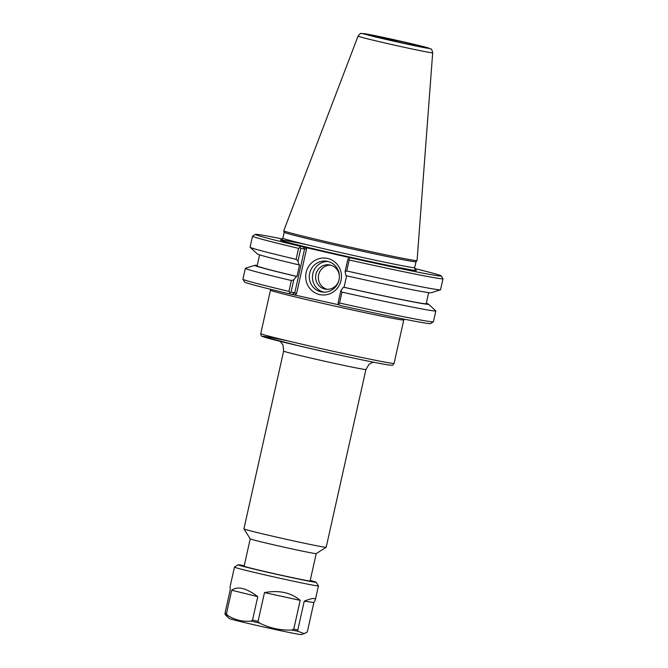 <?xml version="1.0" encoding="UTF-8"?>
<svg xmlns="http://www.w3.org/2000/svg" width="668" height="668" viewBox="0 0 668 668"><rect width="100%" height="100%" fill="white"/><g stroke="black" fill="none" stroke-linecap="round" stroke-linejoin="round"><path stroke-width="1" d="M310.077 581.051L316.214 553.605A33.809 0.743 -167.4 0 1 316.206 553.613A33.809 0.743 -167.4 0 1 315.071 553.538A33.809 0.743 -167.4 0 1 279.157 546.065A33.809 0.743 -167.4 0 1 250.233 538.859L243.904 528.897A42.159 0.927 -167.4 0 1 243.904 528.881A42.159 0.927 -167.4 0 0 279.976 537.882A42.159 0.927 -167.4 0 0 324.757 547.192A42.159 0.927 -167.4 0 0 326.168 547.292A42.159 0.927 -167.4 0 0 326.184 547.267L365.922 369.488L369.095 364.21L373.195 362.148M338.459 303.907L339.736 305.401A95.24 2.096 12.6 0 0 430.551 323.604L433.348 321.826A97.586 2.146 -167.4 0 1 339.561 303.013L341.991 292.133L340.822 290.714L338.066 303.038L338.459 303.907L339.561 303.013M295.014 294.763L296.525 293.778L294.797 292.751L290.998 292.225L293.753 279.909L291.373 280.51L288.943 291.39A97.586 2.146 -167.4 0 1 242.927 279.266L244.697 282.063A95.24 2.096 12.6 0 0 288.993 293.745L339.352 304.95M320.932 291.799A15.573 15.047 97.9 0 1 309.526 273.888A15.573 15.047 97.9 0 1 326.46 261.18A15.573 15.047 97.9 0 1 339.244 278.665A15.573 15.047 97.9 0 1 322.201 292.033A15.573 15.047 97.9 0 1 320.932 291.799M319.554 294.555A18.504 17.877 -82.1 0 0 340.697 270.941A18.504 17.877 -82.1 0 0 310.511 264.01A18.504 17.877 -82.1 0 0 319.554 294.555M328.038 261.489A15.573 15.047 -82.1 0 0 312.591 274.982A15.573 15.047 -82.1 0 0 323.796 292.166M414.669 268.511A95.24 2.096 -167.4 0 1 441.214 275.909A95.24 2.096 -167.4 0 1 350.383 257.798L299.631 246.141A95.24 2.096 -167.4 0 1 255.36 234.368A95.24 2.096 -167.4 0 1 282.531 238.977M415.688 270.039L415.688 270.039C415.354 270.365 415.02 269.555 414.686 267.626A67.526 1.486 -167.4 0 1 412.406 267.509A67.526 1.486 -167.4 0 1 339.954 252.429A67.526 1.486 -167.4 0 1 282.89 238.167L284.209 232.255A67.526 1.486 12.6 0 0 341.69 246.609A67.526 1.486 12.6 0 0 413.726 261.589A67.526 1.486 12.6 0 0 416.005 261.731L417.057 260.578A68.311 1.503 -167.4 0 1 414.761 260.436A68.311 1.503 -167.4 0 1 341.882 245.281A68.311 1.503 -167.4 0 1 283.741 230.777A68.311 1.503 -167.4 0 1 283.741 230.752L358.056 36.13A38.235 0.843 12.6 0 0 390.312 44.197A38.235 0.843 12.6 0 0 431.403 52.747A38.235 0.843 12.6 0 0 432.689 52.814C431.996 49.891 431.394 48.622 430.893 49.023L427.286 47.628L406.42 42.518L361.304 33.458C361.029 32.882 359.943 33.776 358.056 36.13M432.689 52.814L417.066 260.553A68.311 1.503 -167.4 0 1 417.057 260.578M345.072 271.692L346.717 270.983A97.586 2.146 12.6 0 0 440.454 289.829L431.027 292.776A89.019 1.954 12.6 0 1 345.999 275.7L345.072 271.692L347.853 259.242L350.383 257.798M346.625 275.834L344.07 287.282L343.427 287.198L340.822 290.714M296.525 293.778L306.604 248.721L304.591 248.955L294.797 292.751L292.534 294.237M288.943 291.39L289.979 292.776L290.998 292.225M289.979 292.776L288.993 293.745M293.753 279.909L296.358 276.385L296.993 276.477L299.565 264.979L298.93 264.887L298.003 260.879L300.784 248.429L304.591 248.955L303.18 246.626M299.631 246.141L300.099 247.519L298.563 248.354L296.099 259.359L298.003 260.879M300.784 248.429L300.099 247.519M346.717 270.983L349.18 259.977A97.586 2.146 12.6 0 0 443.001 278.756A97.586 2.146 12.6 0 0 442.984 278.698L441.214 275.909M440.454 289.829A97.586 2.146 12.6 0 0 440.538 289.762L443.001 278.756M349.18 259.977L348.579 258.65M242.927 279.266A97.586 2.146 -167.4 0 1 242.91 279.216L245.348 268.336A97.586 2.146 -167.4 0 1 245.432 268.269L254.859 265.321A89.019 1.954 12.6 0 0 296.358 276.385M291.373 280.51A97.586 2.146 -167.4 0 1 245.348 268.336M343.427 287.198A89.019 1.954 12.6 0 0 428.489 304.132L435.761 310.812A97.586 2.146 -167.4 0 1 435.812 310.912L433.382 321.784A97.586 2.146 -167.4 0 1 433.348 321.826M255.36 234.368L252.562 236.138A97.586 2.146 12.6 0 0 252.529 236.18A97.586 2.146 12.6 0 0 298.563 248.354M435.812 310.912A97.586 2.146 -167.4 0 1 341.991 292.133M257.222 265.463A89.019 1.954 12.6 0 0 254.859 265.321M389.001 39.971A28.106 0.618 -167.4 0 1 368.736 34.836A28.106 0.618 -167.4 0 1 396.299 40.356A28.106 0.618 -167.4 0 1 423.587 47.094A28.106 0.618 -167.4 0 1 389.001 39.971M330.543 265.138A12.3 11.882 -82.1 0 0 318.477 275.8A12.3 11.882 -82.1 0 0 327.203 289.327M339.394 276.686A12.3 11.882 -82.1 0 0 330.184 265.046A12.3 11.882 -82.1 0 0 329.182 264.862A12.3 11.882 -82.1 0 0 315.814 274.899A12.3 11.882 -82.1 0 0 324.823 289.044A12.3 11.882 -82.1 0 0 325.817 289.227A12.3 11.882 -82.1 0 0 338.843 280.618M428.489 304.132A89.019 1.954 12.6 0 0 426.284 303.255M344.07 287.282A86.615 1.904 12.6 0 0 426.184 303.689L428.656 292.634M252.529 236.18L250.074 247.185A97.586 2.146 12.6 0 0 250.124 247.285L257.397 253.965A89.019 1.954 12.6 0 0 298.93 264.887M250.124 247.285A97.586 2.146 12.6 0 0 296.099 259.359M259.601 254.842L257.13 265.906A86.615 1.904 12.6 0 0 296.993 276.477M264.486 592.6C279.107 589.969 291.006 592.558 300.191 600.357L293.761 629.131L291.749 630.058C280.385 630.45 269.621 628.112 259.476 623.044L258.057 621.374L264.486 592.6L300.191 600.357M304.224 633.707L297.986 631.302L297.811 629.941L304.241 601.175C311.998 598.044 315.68 597.651 315.296 599.989L313.885 602.503L307.455 631.277L306.704 632.504L301.368 634.6A37.016 0.81 12.6 0 1 290.764 632.788A37.016 0.81 12.6 0 1 251.97 624.304A37.016 0.81 12.6 0 1 229.174 618.459L225.174 614.585L224.999 613.224L230.243 589.769L230.118 586.529L234.46 567.132A43.028 0.944 12.6 0 0 234.46 567.132A43.028 0.944 12.6 0 0 260.236 573.795A43.028 0.944 12.6 0 0 306.078 583.824A43.028 0.944 12.6 0 0 318.444 585.903A43.028 0.944 12.6 0 0 318.436 585.886L316.106 582.212A39.955 0.877 12.6 0 0 310.219 580.442M226.469 613.675L231.712 590.22C237.649 585.894 246.333 588.032 257.773 596.649L252.529 620.104L250.993 621.09C242.526 621.891 234.668 619.954 227.429 615.286L226.469 613.675A43.028 0.944 12.6 0 1 224.999 613.224M304.241 601.175L313.885 602.503M231.712 590.22L257.773 596.649M244.229 565.687A39.955 0.877 12.6 0 0 238.142 564.786A39.955 0.877 12.6 0 0 261.672 570.898A39.955 0.877 12.6 0 0 304.633 580.308A39.955 0.877 12.6 0 0 316.106 582.212M244.162 565.988A34.577 0.76 12.6 0 0 243.377 565.996A34.577 0.76 12.6 0 0 264.436 571.407A34.577 0.76 12.6 0 0 300.926 579.39A34.577 0.76 12.6 0 0 310.854 581.077A34.577 0.76 12.6 0 0 310.144 580.742M270.482 289.261L270.465 290.171A68.311 1.503 12.6 0 0 328.188 304.6A68.311 1.503 12.6 0 0 401.476 319.847A68.311 1.503 12.6 0 0 403.789 319.972L404.157 319.145M391.774 363.267A68.311 1.503 -167.4 0 1 318.486 348.011A68.311 1.503 -167.4 0 1 260.754 333.582C260.946 335.503 261.43 336.43 262.223 336.371L297.928 345.623L332.965 353.606C361.48 359.885 380.242 363.709 389.244 365.079C393.811 365.204 391.957 365.964 394.087 363.392A68.311 1.503 -167.4 0 1 391.774 363.267M287.332 340.755A65.965 1.453 12.6 0 0 291.29 344.053A65.965 1.453 12.6 0 0 389.06 365.045M280.184 341.356L283.015 344.972L283.641 351.101A42.159 0.927 12.6 0 0 319.262 360.002A42.159 0.927 12.6 0 0 364.494 369.412A42.159 0.927 12.6 0 0 365.922 369.488M306.604 248.721L305.652 247.16M306.253 244.555A69.873 1.536 12.6 0 0 310.603 248.07A69.873 1.536 12.6 0 0 414.102 270.298A69.873 1.536 12.6 0 0 415.554 269.955M428.255 48.33A34.068 0.751 -167.4 0 1 372.602 36.231A34.068 0.751 -167.4 0 1 387.632 38.31A34.068 0.751 -167.4 0 1 428.255 48.33M293.761 629.131A43.028 0.944 12.6 0 0 295.857 629.557A43.028 0.944 12.6 0 0 297.811 629.941M252.529 620.104A43.028 0.944 12.6 0 0 258.057 621.374M225.174 614.585A42.259 0.927 12.6 0 0 227.429 615.286M250.993 621.09A42.259 0.927 12.6 0 0 259.476 623.044M291.749 630.058A42.259 0.927 12.6 0 0 295.039 630.717A42.259 0.927 12.6 0 0 297.986 631.302M250.224 538.851L244.087 566.305M270.465 290.171L260.754 333.582M403.789 319.972L394.087 363.392M283.641 351.101L243.904 528.881M316.206 553.613L326.168 547.292M282.89 238.167C281.762 239.77 281.119 240.355 280.952 239.921M414.686 267.626L416.005 261.722M284.209 232.272L283.741 230.777M315.296 599.989L318.444 585.903M238.142 564.786L234.468 567.115"/></g></svg>
